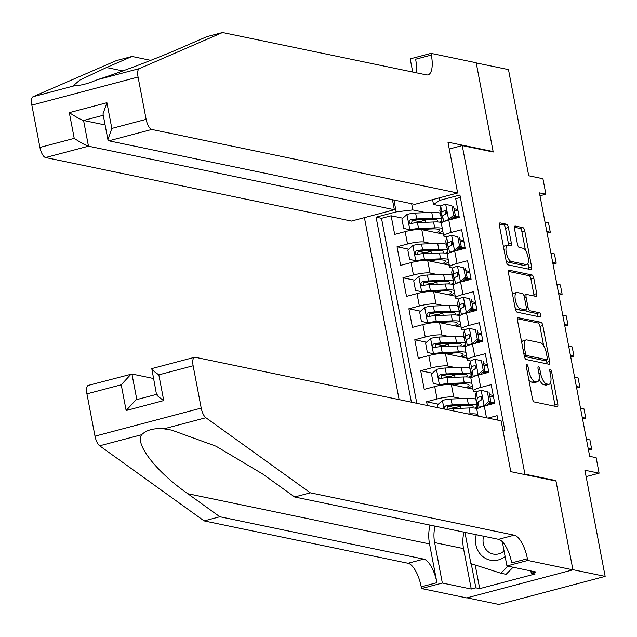 <?xml version="1.0" encoding="UTF-8"?>
<svg xmlns="http://www.w3.org/2000/svg" width="637" height="637" viewBox="0 0 637 637"><rect width="100%" height="100%" fill="white"/><g stroke="black" fill="none" stroke-linecap="round" stroke-linejoin="round"><path stroke-width="0.96" d="M526.743 364.38A2.198 0.828 75.2 0 0 526.584 364.38A2.198 0.828 75.2 0 0 526.266 366.323L532.428 398.651A3.145 1.178 75.2 0 0 534.276 401.955L557.08 406.693A3.145 1.178 75.2 0 0 557.303 406.685A3.145 1.178 75.2 0 0 557.765 403.914L551.602 371.586A2.198 0.828 75.2 0 0 550.304 369.269A2.198 0.828 75.2 0 0 550.153 369.277A2.198 0.828 75.2 0 0 549.827 371.22L550.623 375.4A10.057 3.766 75.2 0 1 549.142 384.286A10.057 3.766 75.2 0 1 548.425 384.294L546.53 383.904A10.057 3.766 75.2 0 1 540.614 373.322L539.818 369.142A2.198 0.828 75.2 0 0 538.528 366.824A2.198 0.828 75.2 0 0 538.369 366.824A2.198 0.828 75.2 0 0 538.042 368.767L538.846 372.956A10.057 3.766 75.2 0 1 537.357 381.834A10.057 3.766 75.2 0 1 536.649 381.85L534.746 381.452A10.057 3.766 75.2 0 1 528.837 370.877L528.033 366.689A2.198 0.828 75.2 0 0 526.743 364.38M508.366 227.536A3.145 1.178 75.2 0 0 506.519 224.232L500.125 222.902A3.145 1.178 75.2 0 0 499.902 222.91A3.145 1.178 75.2 0 0 499.432 225.681L506.288 261.584A3.145 1.178 75.2 0 0 508.135 264.888L530.932 269.626A3.145 1.178 75.2 0 0 531.154 269.626A3.145 1.178 75.2 0 0 531.616 266.847L524.769 230.944A3.145 1.178 75.2 0 0 522.921 227.64L515.198 226.039A3.145 1.178 75.2 0 0 514.975 226.039A3.145 1.178 75.2 0 0 514.513 228.818L517.443 244.178A3.145 1.178 75.2 0 0 519.29 247.482L523.12 248.279A8.408 3.153 75.2 0 1 527.906 256.369A8.408 3.153 75.2 0 1 526.823 264.546A8.408 3.153 75.2 0 1 526.226 264.562L511.216 261.441A8.408 3.153 75.2 0 1 506.431 253.351A8.408 3.153 75.2 0 1 507.514 245.173A8.408 3.153 75.2 0 1 508.111 245.165L510.611 245.683A3.145 1.178 75.2 0 0 510.834 245.683A3.145 1.178 75.2 0 0 511.296 242.904L508.366 227.536L505.499 228.301A3.145 1.178 75.2 0 0 503.652 224.996L499.32 224.097M524.912 474.143L555.886 480.577L572.886 569.685L605.15 576.389L584.901 470.225L599.098 473.18L596.136 457.677L589.687 456.339L539.428 192.868L545.877 194.213L542.923 178.71L528.726 175.764L508.477 69.6L476.213 62.904L493.213 152.012L462.239 145.578L524.912 474.143L523.964 474.39M518.176 317.529A3.145 1.178 75.2 0 0 517.945 317.529A3.145 1.178 75.2 0 0 517.483 320.307L524.331 356.21A3.145 1.178 75.2 0 0 526.178 359.515L548.983 364.253A3.145 1.178 75.2 0 0 549.205 364.245A3.145 1.178 75.2 0 0 549.667 361.474L542.82 325.571A3.145 1.178 75.2 0 0 540.972 322.266L517.754 317.64M515.309 308.897L508.461 272.994A3.145 1.178 75.2 0 1 508.923 270.215A3.145 1.178 75.2 0 1 509.146 270.215L531.951 274.953A3.145 1.178 75.2 0 1 533.798 278.258L536.728 293.625A3.145 1.178 75.2 0 1 536.266 296.396A3.145 1.178 75.2 0 1 536.043 296.404L526.791 294.477A3.145 1.178 75.2 0 0 526.568 294.485A3.145 1.178 75.2 0 0 526.106 297.264L528.049 307.456A3.145 1.178 75.2 0 0 529.896 310.76L539.523 312.759A2.198 0.828 75.2 0 1 540.781 314.877A2.198 0.828 75.2 0 1 540.495 317.019A2.198 0.828 75.2 0 1 540.335 317.019L517.156 312.202A3.145 1.178 75.2 0 1 515.309 308.897M605.15 576.389L498.938 604.473L467.017 597.84M420.269 221.835L412.25 220.171M402.831 218.212L391.126 215.784L394.669 234.376L405.148 231.605L407.513 244.003A12.812 2.182 -10.8 0 1 424.162 242.044L431.743 243.621M426.177 252.833L418.167 251.169M408.739 249.21L397.042 246.774L400.585 265.374L411.064 262.603L413.429 275.001A12.812 2.182 -10.8 0 1 430.071 273.042L437.651 274.611M432.093 283.823L424.083 282.159M414.655 280.2L402.95 277.772L406.502 296.372L416.98 293.601L419.345 305.999A12.812 2.182 -10.8 0 1 435.987 304.032L443.567 305.609M438.001 314.821L429.991 313.157M420.563 311.198L408.866 308.77L412.41 327.37L422.888 324.599L425.253 336.997A12.812 2.182 -10.8 0 1 441.903 335.03L449.475 336.607M443.917 345.819L435.907 344.155M426.479 342.196L414.775 339.768L418.326 358.36L428.805 355.589L431.169 367.987A12.812 2.182 -10.8 0 1 447.811 366.028L455.391 367.605M449.833 376.817L441.815 375.153M432.388 373.194L420.691 370.758L424.234 389.358L434.713 386.587L437.078 398.985A12.812 2.182 -10.8 0 1 453.727 397.026L461.307 398.595M455.742 407.807L447.731 406.143M438.304 404.184L426.599 401.756L427.316 405.49M497.959 420.165L497.107 415.674L487.966 418.095M478.084 416.041L476.842 409.519A12.812 2.182 -10.8 0 1 484.263 406.048L494.742 403.277L491.191 384.676L480.712 387.447A12.812 2.182 -10.8 0 0 473.291 390.919A12.812 2.182 -10.8 0 0 474.39 391.556L476.516 392.002M473.291 390.919L470.926 378.521A12.812 2.182 169.2 0 1 478.347 375.05L488.826 372.279L485.275 353.686L474.804 356.457A12.812 2.182 -10.8 0 0 467.383 359.929A12.812 2.182 -10.8 0 0 468.482 360.566L470.6 361.004M467.383 359.929L465.018 347.531A12.812 2.182 169.2 0 1 472.439 344.052L482.91 341.289L479.366 322.688L468.888 325.459A12.812 2.182 -10.8 0 0 461.467 328.931A12.812 2.182 -10.8 0 0 462.566 329.568L464.692 330.006M461.467 328.931L459.102 316.533A12.812 2.182 169.2 0 1 466.523 313.062L477.002 310.291L473.45 291.69L462.972 294.461A12.812 2.182 -10.8 0 0 455.551 297.933A12.812 2.182 -10.8 0 0 456.657 298.57L458.775 299.008M455.551 297.933L453.186 285.535A12.812 2.182 169.2 0 1 460.607 282.064L471.085 279.293L467.542 260.692L457.063 263.463A12.812 2.182 -10.8 0 0 449.642 266.935A12.812 2.182 -10.8 0 0 450.741 267.572L452.867 268.018M449.642 266.935L447.278 254.537A12.812 2.182 169.2 0 1 454.699 251.066L465.177 248.295L461.626 229.702L451.147 232.473A12.812 2.182 -10.8 0 0 443.726 235.945A12.812 2.182 -10.8 0 0 444.825 236.574L446.951 237.02M405.148 231.605A12.812 2.182 169.2 0 1 421.798 229.646L443.384 234.129M411.064 262.603A12.812 2.182 169.2 0 1 427.706 260.637L449.292 265.127M416.98 293.601A12.812 2.182 169.2 0 1 433.622 291.635L455.208 296.117M422.888 324.599A12.812 2.182 169.2 0 1 439.53 322.633L461.124 327.115M428.805 355.589A12.812 2.182 169.2 0 1 445.446 353.631L467.032 358.113M434.713 386.587A12.812 2.182 169.2 0 1 451.362 384.629L472.949 389.111M449.26 149.01L462.239 145.578M364.412 217.647L399.128 399.638M391.126 215.784L381.507 218.324L376.085 217.193L411.375 402.178M376.085 217.193L396.182 211.882L393.921 200.026M439.339 197.844L439.817 200.344L459.906 195.033L504.846 430.604L503.063 431.074M463.688 240.491L459.938 239.719M469.596 271.489L465.854 270.709M475.513 302.487L471.762 301.707M481.421 333.485L477.678 332.705M487.337 364.483L483.587 363.703M493.253 395.473L489.503 394.701M460.376 197.47L455.71 198.704L459.261 217.297L448.782 220.068A12.812 2.182 169.2 0 0 441.361 223.547L443.726 235.945M426.599 401.756L437.078 398.985M420.691 370.758L431.169 367.987M414.775 339.768L425.253 336.997M408.866 308.77L419.345 305.999M402.95 277.772L413.429 275.001M397.042 246.774L407.513 244.003M381.507 218.324L416.797 403.309M411.645 203.705L412.824 209.923L425.827 212.623M539.977 195.774L545.877 194.213M586.12 476.611L599.098 473.18M457.772 209.501L454.022 208.721M441.035 206.022L433.494 204.453L432.579 199.628M477.081 408.651L476.739 406.844M461.737 405.45L461.323 405.865M455.821 374.452L455.415 374.867M457.247 384.477L457.167 384.079M471.173 377.653L470.823 375.846M449.913 343.454L449.499 343.876M451.33 353.479L451.259 353.081M465.257 346.655L464.914 344.848M443.997 312.456L443.583 312.878M445.422 322.489L445.343 322.091M459.349 315.665L458.998 313.85M438.081 281.458L437.675 281.88M439.506 291.491L439.426 291.093M453.433 284.667L453.09 282.852M432.173 250.468L431.759 250.882M433.59 260.493L433.518 260.095M447.516 253.669L447.174 251.862M439.817 200.344L433.494 204.453M412.824 209.923L396.182 211.882M426.257 219.47L425.85 219.884M427.682 229.495L427.602 229.097M441.608 222.671L441.258 220.864M555.886 480.577L554.938 480.824M528.718 379.206A10.057 3.766 75.2 0 0 531.879 382.208L534.746 381.452M537.357 381.834L534.491 382.598A10.057 3.766 75.2 0 1 533.774 382.606L531.879 382.208M539.117 378.816A10.057 3.766 75.2 0 0 543.656 384.66L546.53 383.904M549.142 384.286L546.267 385.043A10.057 3.766 75.2 0 1 545.559 385.051L543.656 384.66M555.01 406.263A3.145 1.178 75.2 0 0 554.899 404.67L550.647 382.407M543.656 345.772L539.953 326.327A3.145 1.178 75.2 0 0 538.106 323.023L517.371 318.715M546.912 363.823A3.145 1.178 75.2 0 0 546.801 362.23L546.347 359.849M525.469 353.224A2.198 0.828 75.2 0 0 526.759 355.542L546.777 359.698A2.198 0.828 75.2 0 0 546.936 359.698A2.198 0.828 75.2 0 0 547.255 357.755L546.419 353.344A10.057 3.766 75.2 0 0 540.502 342.762L526.823 339.919A10.057 3.766 75.2 0 0 526.106 339.935A10.057 3.766 75.2 0 0 524.625 348.813L525.469 353.224L523.845 353.654M544.197 360.383A2.198 0.828 75.2 0 1 544.062 360.454A2.198 0.828 75.2 0 1 543.91 360.462L524.37 356.401M526.106 339.935L523.24 340.691A10.057 3.766 75.2 0 0 521.735 342.571M508.35 271.402L529.076 275.71L531.951 274.953M533.973 295.974A3.145 1.178 75.2 0 0 533.854 294.382L530.924 279.014A3.145 1.178 75.2 0 0 529.076 275.71M523.925 295.242A3.145 1.178 75.2 0 0 523.829 295.226L526.568 294.485M525.692 309.893A3.145 1.178 75.2 0 0 527.03 311.517L536.657 313.515L539.523 312.759M538.034 316.541A2.198 0.828 75.2 0 0 536.657 313.515M517.196 292.487A8.408 3.153 75.2 0 0 516.599 292.494A8.408 3.153 75.2 0 0 515.516 300.68A8.408 3.153 75.2 0 0 520.302 308.762L525.589 309.861A3.145 1.178 75.2 0 0 525.812 309.861A3.145 1.178 75.2 0 0 526.281 307.082L524.331 296.89A3.145 1.178 75.2 0 0 522.483 293.585L517.196 292.487M516.599 292.494L513.733 293.259A8.408 3.153 75.2 0 0 512.57 294.541M515.014 307.368A8.408 3.153 75.2 0 0 517.435 309.526L520.302 308.762M523.136 310.514A3.145 1.178 75.2 0 1 522.945 310.617A3.145 1.178 75.2 0 1 522.722 310.625L517.435 309.526M508.541 245.253A3.145 1.178 75.2 0 0 508.43 243.66L505.499 228.301M507.514 245.173L504.639 245.93A8.408 3.153 75.2 0 0 503.525 247.108M506.017 260.175A8.408 3.153 75.2 0 0 508.342 262.197L511.216 261.441M526.823 264.546L523.948 265.31A8.408 3.153 75.2 0 1 523.351 265.318L508.342 262.197M525.453 250.309L521.902 231.709A3.145 1.178 75.2 0 0 520.055 228.404L514.393 227.226M528.861 269.196A3.145 1.178 75.2 0 0 528.75 267.612L527.938 263.368M588.484 450.041L591.685 449.196L588.182 448.464M586.406 439.164L589.91 439.896L591.685 449.196M476.253 534.706A20.814 18.975 -78.3 0 0 483.276 556.961A20.814 18.975 -78.3 0 0 505.141 556.579M483.658 536.243A14.253 12.987 -78.3 0 0 493.173 554.055A14.253 12.987 -78.3 0 0 504.074 550.981M513.111 567.249L506.089 574.327L500.921 573.252L470.894 563.618L464.93 532.357M507.952 566.174L500.921 573.252M429.975 525.095A41.716 38.013 -78.3 0 0 429.529 543.934L436.926 582.68L421.208 586.836L421.535 588.54L466.706 597.928L572.918 569.844L555.974 481.039L510.802 471.659L501.104 420.818L195.24 357.277A9.611 3.599 75.2 0 0 194.556 357.293A9.611 3.599 75.2 0 0 193.138 365.773L201.212 408.086A9.611 3.599 75.2 0 0 205.878 417.729L310.33 492.823L514.242 535.184A22.414 8.4 -104.8 0 1 527.42 558.753L527.747 560.456L572.918 569.844M310.33 492.823L294.62 496.979L262.587 473.952L216.054 446.234L171.664 430.11L163.876 428.828C153.907 427.976 146.502 429.935 141.669 434.705C134.646 444.045 156.431 471.913 187.811 493.723L219.837 516.75L423.748 559.111A22.414 8.4 -104.8 0 1 436.926 582.68M153.469 378.489L131.939 374.015L136.82 399.582M219.837 516.75L204.119 520.899L408.03 563.259A22.414 8.4 -104.8 0 1 421.208 586.836M527.42 558.753L511.702 562.909A22.414 8.4 -104.8 0 0 498.532 539.332L294.62 496.979M193.138 365.773L158.836 374.843L163.741 400.569L126.142 410.515L121.229 384.788L86.927 393.857L95.001 436.17L201.212 408.086M141.669 434.705L99.667 445.804L204.119 520.899M527.747 560.456L506.933 565.959L535.844 571.97L531.25 573.181L530.82 570.927M475.21 565.003L479.717 588.636L535.12 573.985L531.25 573.181M479.717 588.636L475.847 587.832L471.253 589.042L442.341 583.038L421.535 588.54M435.047 526.146A36.03 32.837 -78.3 0 0 434.625 542.589L442.341 583.038M506.933 565.959L502.306 541.713M99.667 445.804A9.611 3.599 -104.8 0 1 95.001 436.17M86.927 393.857A9.611 3.599 -104.8 0 1 88.344 385.377L131.939 374.015M471.253 589.042L463.537 548.592A36.03 32.837 101.7 0 1 463.959 532.158M471.253 563.729L475.847 587.832M158.836 374.843C152.816 370.662 150.65 368.592 152.323 368.632M156.535 394.574L151.789 368.6L194.556 357.293M163.741 400.569C157.729 396.389 155.555 394.319 157.228 394.359M126.142 410.515L136.023 399.797L156.503 394.375M121.229 384.788L131.111 374.07M392.44 199.715L394.351 209.732L351.433 221.079L45.569 157.546A9.611 3.599 -104.8 0 1 39.924 147.442L31.85 105.129A9.611 3.599 -104.8 0 1 33.076 96.713L116.316 60.611L132.034 56.454L106.506 67.522L79.912 80.047L73.39 85.597L75.07 85.605C80.795 85.573 88.201 83.622 97.286 79.736C117.988 73.231 157.657 58.134 181.29 47.751L206.81 36.683L222.528 32.527L426.44 74.887A22.414 8.4 75.2 0 0 428.032 74.863A22.414 8.4 75.2 0 0 431.337 55.069L431.01 53.365L476.181 62.745L493.118 151.55L447.954 142.162L457.645 193.003L151.781 129.462L108.863 140.809L414.735 204.35L457.645 193.003M492.178 151.797L493.118 151.55M150.754 60.348L132.034 56.454M39.924 147.442L74.226 138.372L69.314 112.645L106.92 102.7L111.833 128.427L146.136 119.358L138.062 77.045L31.85 105.129M97.286 79.736L139.288 68.629L222.528 32.527M412.712 72.037L410.196 58.867L431.01 53.365M394.351 209.732L88.479 146.191L45.569 157.546M139.288 68.629A9.611 3.599 75.2 0 0 138.062 77.045M146.136 119.358A9.611 3.599 75.2 0 0 151.781 129.462M416.16 72.753A22.414 8.4 75.2 0 0 415.619 59.225L431.337 55.069M105.105 124.94L83.574 120.473L88.479 146.191C85.485 145.26 80.732 142.656 74.226 138.372M69.314 112.645C75.827 116.929 80.581 119.533 83.574 120.473L103.258 115.265M106.92 102.7L102.995 113.904L107.908 139.63L108.863 140.809M111.833 128.427L107.908 139.63M467.988 413.939L470.17 413.851A24.501 4.18 -10.8 0 1 477.766 414.368M437.906 407.688L437.388 405.005L442.54 400.386A8.488 1.449 -10.8 0 1 451.076 399.025L467.216 398.356A24.501 4.18 -10.8 0 1 475.895 399.479M462.948 405.395A20.336 3.472 -10.8 0 1 460.511 406.088A10.088 1.72 169.2 0 0 454.85 408.548M446.688 409.464A8.488 1.449 -10.8 0 1 452.907 408.628L469.047 407.959A24.501 4.18 -10.8 0 1 477.304 408.763M474.955 408.118A24.501 4.18 169.2 0 0 477.169 406.199M476.651 402.807L477.201 405.681A24.501 4.18 169.2 0 0 468.338 404.24L452.198 404.909A8.488 1.449 169.2 0 0 445.98 405.745L444.546 406.963L444.507 408.221L445.239 409.217M446.84 409.495L447.835 406.127A4.324 0.741 -10.8 0 1 449.618 405.952L465.758 405.283A20.336 3.472 -10.8 0 1 473.124 406.541A20.336 3.472 -10.8 0 1 472.16 407.919M469.979 368.481A24.501 4.18 -10.8 0 0 461.299 367.358L445.167 368.027A8.488 1.449 -10.8 0 0 436.632 369.396L431.48 374.015L433.248 383.307L439.586 384.891A8.488 1.449 -10.8 0 1 448.122 383.522L464.254 382.853A24.501 4.18 -10.8 0 1 471.85 383.37M439.586 384.891L441.138 385.218M441.823 385.106A4.324 0.741 -10.8 0 1 445.542 384.565L447.564 384.477M448.066 384.453L461.674 383.896A20.336 3.472 -10.8 0 1 469.047 385.154A20.336 3.472 -10.8 0 1 466.061 387.678M472.312 385.775A24.501 4.18 -10.8 0 1 468.012 388.084M457.04 374.397A20.336 3.472 -10.8 0 1 454.595 375.089A10.088 1.72 169.2 0 0 448.934 377.558M456.554 384.103A1.919 0.717 -104.8 0 1 456.785 384.605M452.708 384.907A1.919 0.717 75.2 0 0 452.182 384.445L451.537 384.31M456.625 385.719L456.426 384.7A10.088 1.72 169.2 0 0 454.484 385.274M471.284 374.699A24.501 4.18 169.2 0 0 462.422 373.242L446.29 373.919A8.488 1.449 169.2 0 0 440.063 374.747L438.949 375.416L438.59 377.223L439.315 378.211L440.772 378.466A8.488 1.449 -10.8 0 1 446.999 377.637L463.131 376.969A24.501 4.18 -10.8 0 1 471.388 377.765M469.047 377.12A24.501 4.18 169.2 0 0 471.261 375.201M456.426 384.7A20.336 3.472 169.2 0 0 458.871 384.007M440.931 378.497L441.919 375.129A4.324 0.741 -10.8 0 1 443.71 374.954L459.842 374.285A20.336 3.472 -10.8 0 1 467.216 375.543A20.336 3.472 -10.8 0 1 466.252 376.929M464.062 337.491A24.501 4.18 -10.8 0 0 455.391 336.36L439.251 337.029A8.488 1.449 -10.8 0 0 430.716 338.398L425.564 343.017L427.339 352.317L433.67 353.893A8.488 1.449 -10.8 0 1 442.205 352.524L458.345 351.855A24.501 4.18 -10.8 0 1 465.942 352.372M433.67 353.893L435.23 354.22M435.907 354.108A4.324 0.741 -10.8 0 1 439.626 353.567L441.648 353.479M442.158 353.463L455.766 352.898A20.336 3.472 -10.8 0 1 463.131 354.156A20.336 3.472 -10.8 0 1 460.145 356.68M466.395 354.777A24.501 4.18 -10.8 0 1 462.096 357.086M451.123 343.407A20.336 3.472 -10.8 0 1 448.687 344.091A10.088 1.72 169.2 0 0 443.026 346.56M450.646 353.105A1.919 0.717 -104.8 0 1 450.877 353.607M446.792 353.909A1.919 0.717 75.2 0 0 446.266 353.447L445.621 353.32M450.709 354.721L450.518 353.702A10.088 1.72 169.2 0 0 448.567 354.276M464.827 340.819L465.376 343.693A24.501 4.18 169.2 0 0 456.514 342.252L440.374 342.921A8.488 1.449 169.2 0 0 434.147 343.749L433.041 344.418L432.682 346.225L433.399 347.213L434.864 347.468A8.488 1.449 -10.8 0 1 441.083 346.639L457.223 345.971A24.501 4.18 -10.8 0 1 465.48 346.767M463.131 346.122A24.501 4.18 169.2 0 0 465.344 344.203M450.518 353.702A20.336 3.472 169.2 0 0 452.955 353.009M435.015 347.499L436.011 344.139A4.324 0.741 -10.8 0 1 437.794 343.956L453.934 343.287A20.336 3.472 -10.8 0 1 461.299 344.545A20.336 3.472 -10.8 0 1 460.336 345.931M458.154 306.493A24.501 4.18 -10.8 0 0 449.475 305.362L433.335 306.031A8.488 1.449 -10.8 0 0 424.799 307.4L419.656 312.019L421.423 321.319L427.761 322.903A8.488 1.449 -10.8 0 1 436.297 321.534L452.429 320.865A24.501 4.18 -10.8 0 1 460.025 321.382M427.761 322.903L429.314 323.222M429.999 323.11A4.324 0.741 -10.8 0 1 433.717 322.569L435.74 322.489M436.241 322.465L449.849 321.9A20.336 3.472 -10.8 0 1 457.223 323.158A20.336 3.472 -10.8 0 1 454.237 325.69M460.487 323.779A24.501 4.18 -10.8 0 1 456.188 326.088M445.207 312.409A20.336 3.472 -10.8 0 1 442.771 313.101A10.088 1.72 169.2 0 0 437.109 315.562M444.73 322.115A1.919 0.717 -104.8 0 1 444.96 322.609M440.884 322.911A1.919 0.717 75.2 0 0 440.35 322.457L439.713 322.322M444.801 323.723L444.602 322.704A10.088 1.72 169.2 0 0 442.659 323.278M458.911 309.821L459.46 312.695A24.501 4.18 169.2 0 0 450.598 311.254L434.466 311.923A8.488 1.449 169.2 0 0 428.239 312.751L427.124 313.42L426.766 315.235L427.491 316.215L428.948 316.478A8.488 1.449 -10.8 0 1 435.175 315.641L451.307 314.973A24.501 4.18 -10.8 0 1 459.564 315.777M457.223 315.132A24.501 4.18 169.2 0 0 459.436 313.205M444.602 322.704A20.336 3.472 169.2 0 0 447.047 322.019M429.107 316.509L430.094 313.141A4.324 0.741 -10.8 0 1 431.878 312.958L448.018 312.289A20.336 3.472 -10.8 0 1 455.391 313.555A20.336 3.472 -10.8 0 1 454.428 314.933M484.829 405.896L483.961 405.721L489.112 401.103L487.337 391.803L481.007 390.218A8.488 1.449 169.2 0 0 476.237 392.368L475.337 396.206A24.501 4.18 169.2 0 0 475.329 396.525L476.452 402.417A24.501 4.18 169.2 0 0 477.734 403.42M481.007 390.218L487.337 391.803M489.901 396.803A20.336 3.472 169.2 0 0 493.428 396.413M483.961 405.721A8.488 1.449 169.2 0 0 479.295 407.672M489.112 401.103L490.793 401.445L489.017 392.153M490.793 401.445L486.246 405.522M477.615 408.532L477.161 406.135A24.501 4.18 -10.8 0 1 477.169 405.817L478.068 401.979A8.488 1.449 -10.8 0 1 480.847 400.434C482.607 398.563 482.376 397.321 480.139 396.708A8.488 1.449 169.2 0 0 477.36 398.26L476.46 402.09A24.501 4.18 169.2 0 0 476.452 402.417M488.213 403.754A24.501 4.18 169.2 0 0 494.694 403.03M494.551 402.297A20.336 3.472 -10.8 0 1 489.256 402.823M480.76 400.458L481.445 397.536A4.324 0.741 -10.8 0 1 481.699 397.265M480.8 396.668L481.429 396.978M582.568 419.042L585.769 418.198L582.274 417.474M580.498 408.174L583.994 408.898L585.769 418.198M478.92 374.898L478.053 374.723L483.196 370.105L481.429 360.805L475.091 359.22A8.488 1.449 169.2 0 0 470.321 361.37L469.421 365.208A24.501 4.18 169.2 0 0 469.413 365.534L470.536 371.419A24.501 4.18 169.2 0 0 471.818 372.422M475.091 359.22L481.429 360.805M483.993 365.805A20.336 3.472 169.2 0 0 487.512 365.415M478.053 374.723A8.488 1.449 169.2 0 0 473.387 376.674M483.196 370.105L484.876 370.455L483.101 361.155M484.876 370.455L480.33 374.524M471.706 377.534L471.245 375.137A24.501 4.18 -10.8 0 1 471.261 374.819L472.16 370.981A8.488 1.449 -10.8 0 1 474.931 369.436C476.699 367.565 476.46 366.331 474.223 365.718A8.488 1.449 169.2 0 0 471.452 367.262L470.552 371.1A24.501 4.18 169.2 0 0 470.536 371.419M482.305 372.764A24.501 4.18 169.2 0 0 488.778 372.032M488.643 371.299A20.336 3.472 -10.8 0 1 483.34 371.833M474.852 369.46L475.536 366.538A4.324 0.741 -10.8 0 1 475.791 366.267M474.883 365.678L475.513 365.98M576.66 388.044L579.853 387.2L576.358 386.476M574.582 377.176L578.085 377.9L579.853 387.2M473.004 343.908L472.136 343.725L477.288 339.107L475.513 329.807L469.182 328.23A8.488 1.449 169.2 0 0 464.413 330.38L463.513 334.21A24.501 4.18 169.2 0 0 463.505 334.536L464.628 340.429A24.501 4.18 169.2 0 0 465.91 341.424M469.182 328.23L475.513 329.807M478.076 334.807A20.336 3.472 169.2 0 0 481.604 334.417M472.136 343.725A8.488 1.449 169.2 0 0 467.47 345.684M477.288 339.107L478.968 339.457L477.193 330.157M478.968 339.457L474.422 343.534M465.79 346.536L465.336 344.147A24.501 4.18 -10.8 0 1 465.344 343.821L466.244 339.983A8.488 1.449 -10.8 0 1 469.023 338.438C470.783 336.575 470.552 335.333 468.314 334.72A8.488 1.449 169.2 0 0 465.536 336.264L464.636 340.102A24.501 4.18 169.2 0 0 464.628 340.429M476.388 341.766A24.501 4.18 169.2 0 0 482.862 341.034M482.727 340.309A20.336 3.472 -10.8 0 1 477.432 340.835M468.936 338.47L469.62 335.54A4.324 0.741 -10.8 0 1 469.875 335.269M468.975 334.68L469.604 334.99M570.744 357.046L573.945 356.202L570.449 355.478M568.674 346.178L572.169 346.902L573.945 356.202M467.088 312.91L466.228 312.727L471.372 308.109L469.596 298.809L463.266 297.232A8.488 1.449 169.2 0 0 458.497 299.382L457.597 303.22A24.501 4.18 169.2 0 0 457.589 303.538L458.712 309.431A24.501 4.18 169.2 0 0 459.994 310.426M463.266 297.232L469.596 298.809M472.168 303.809A20.336 3.472 169.2 0 0 475.688 303.419M466.228 312.727A8.488 1.449 169.2 0 0 461.562 314.686M471.372 308.109L473.052 308.459L471.276 299.159M473.052 308.459L468.506 312.536M459.882 315.546L459.42 313.149A24.501 4.18 -10.8 0 1 459.428 312.823L460.328 308.993A8.488 1.449 -10.8 0 1 463.107 307.44C464.875 305.577 464.636 304.335 462.398 303.722A8.488 1.449 169.2 0 0 459.619 305.274L458.72 309.104A24.501 4.18 169.2 0 0 458.712 309.431M470.472 310.768A24.501 4.18 169.2 0 0 476.954 310.044M476.81 309.311A20.336 3.472 -10.8 0 1 471.515 309.837M463.027 307.472L463.712 304.542A4.324 0.741 -10.8 0 1 463.959 304.271M463.059 303.682L463.688 303.992M564.836 326.056L568.029 325.212L564.533 324.48M562.758 315.18L566.253 315.912L568.029 325.212M452.238 275.495A24.501 4.18 -10.8 0 0 443.559 274.364L427.427 275.041A8.488 1.449 -10.8 0 0 418.891 276.402L413.739 281.021L415.515 290.321L421.845 291.905A8.488 1.449 -10.8 0 1 430.381 290.536L446.521 289.867A24.501 4.18 -10.8 0 1 454.117 290.384M421.845 291.905L423.406 292.224M424.083 292.112A4.324 0.741 -10.8 0 1 427.801 291.571L429.824 291.491M430.333 291.467L443.941 290.902A20.336 3.472 -10.8 0 1 451.307 292.168A20.336 3.472 -10.8 0 1 448.321 294.692M454.571 292.789A24.501 4.18 -10.8 0 1 450.271 295.098M439.299 281.411A20.336 3.472 -10.8 0 1 436.855 282.103A10.088 1.72 169.2 0 0 431.201 284.564M438.813 291.117A1.919 0.717 -104.8 0 1 439.052 291.619M434.967 291.913A1.919 0.717 75.2 0 0 434.442 291.459L433.797 291.324M438.885 292.733L438.694 291.714A10.088 1.72 169.2 0 0 436.743 292.287M453.003 278.823L453.552 281.697A24.501 4.18 169.2 0 0 444.69 280.256L428.55 280.925A8.488 1.449 169.2 0 0 422.323 281.761L421.216 282.422L420.858 284.237L421.575 285.217L423.032 285.48A8.488 1.449 -10.8 0 1 429.258 284.643L445.398 283.975A24.501 4.18 -10.8 0 1 453.648 284.779M451.307 284.134A24.501 4.18 169.2 0 0 453.52 282.215M438.694 291.714A20.336 3.472 169.2 0 0 441.13 291.021M423.191 285.511L424.178 282.143A4.324 0.741 -10.8 0 1 425.97 281.968L442.102 281.291A20.336 3.472 -10.8 0 1 449.475 282.557A20.336 3.472 -10.8 0 1 448.512 283.935M461.18 281.912L460.312 281.729L465.464 277.119L463.688 267.819L457.358 266.234A8.488 1.449 169.2 0 0 452.589 268.384L451.689 272.222A24.501 4.18 169.2 0 0 451.673 272.54L452.803 278.433A24.501 4.18 169.2 0 0 454.077 279.436M457.358 266.234L463.688 267.819M466.252 272.811A20.336 3.472 169.2 0 0 469.78 272.421M460.312 281.729A8.488 1.449 169.2 0 0 455.646 283.688M465.464 277.119L467.136 277.461L465.368 268.161M467.136 277.461L462.597 281.538M453.966 284.548L453.512 282.151A24.501 4.18 -10.8 0 1 453.52 281.825L454.42 277.995A8.488 1.449 -10.8 0 1 457.191 276.442C458.959 274.579 458.72 273.337 456.482 272.724A8.488 1.449 169.2 0 0 453.711 274.276L452.811 278.106A24.501 4.18 169.2 0 0 452.803 278.433M464.564 279.77A24.501 4.18 169.2 0 0 471.038 279.046M470.902 278.313A20.336 3.472 -10.8 0 1 465.599 278.839M457.111 276.474L457.796 273.552A4.324 0.741 -10.8 0 1 458.051 273.281M457.143 272.684L457.772 272.994M558.92 295.058L562.121 294.214L558.617 293.482M556.849 284.19L560.345 284.914L562.121 294.214M446.33 244.497A24.501 4.18 -10.8 0 0 437.651 243.374L421.511 244.043A8.488 1.449 -10.8 0 0 412.975 245.412L407.823 250.03L409.599 259.323L415.937 260.907A8.488 1.449 -10.8 0 1 424.473 259.538L440.605 258.869A24.501 4.18 -10.8 0 1 448.201 259.386M415.937 260.907L417.49 261.234M418.175 261.122A4.324 0.741 -10.8 0 1 421.893 260.581L423.908 260.493M424.417 260.469L438.025 259.904A20.336 3.472 -10.8 0 1 445.398 261.17A20.336 3.472 -10.8 0 1 442.412 263.694M448.663 261.791A24.501 4.18 -10.8 0 1 444.363 264.1M433.383 250.413A20.336 3.472 -10.8 0 1 430.946 251.105A10.088 1.72 169.2 0 0 425.285 253.566M432.905 260.119A1.919 0.717 -104.8 0 1 433.136 260.621M429.059 260.923A1.919 0.717 75.2 0 0 428.526 260.461L427.889 260.326M432.969 261.735L432.778 260.716A10.088 1.72 169.2 0 0 430.827 261.289M447.086 247.825L447.636 250.699A24.501 4.18 169.2 0 0 438.774 249.258L422.634 249.927A8.488 1.449 169.2 0 0 416.415 250.763L415.3 251.432L414.942 253.239L415.658 254.227L417.124 254.482A8.488 1.449 -10.8 0 1 423.35 253.653L439.482 252.977A24.501 4.18 -10.8 0 1 447.739 253.781M445.39 253.136A24.501 4.18 169.2 0 0 447.604 251.217M432.778 260.716A20.336 3.472 169.2 0 0 435.214 260.023M417.283 254.513L418.27 251.145A4.324 0.741 -10.8 0 1 420.054 250.97L436.194 250.301A20.336 3.472 -10.8 0 1 443.559 251.559A20.336 3.472 -10.8 0 1 442.596 252.937M455.264 250.914L454.396 250.739L459.548 246.121L457.772 236.821L451.442 235.236A8.488 1.449 169.2 0 0 446.672 237.386L445.773 241.224A24.501 4.18 169.2 0 0 445.765 241.55L446.887 247.435A24.501 4.18 169.2 0 0 448.169 248.438M451.442 235.236L457.772 236.821M460.336 241.821A20.336 3.472 169.2 0 0 463.863 241.431M454.396 250.739A8.488 1.449 169.2 0 0 449.73 252.69M459.548 246.121L461.228 246.471L459.452 237.171M461.228 246.471L456.681 250.54M448.05 253.55L447.596 251.153A24.501 4.18 -10.8 0 1 447.604 250.835L448.504 246.997A8.488 1.449 -10.8 0 1 451.283 245.452C453.042 243.581 452.811 242.347 450.574 241.734A8.488 1.449 169.2 0 0 447.795 243.278L446.895 247.116A24.501 4.18 169.2 0 0 446.887 247.435M458.648 248.78A24.501 4.18 169.2 0 0 465.129 248.048M464.986 247.315A20.336 3.472 -10.8 0 1 459.691 247.849M451.195 245.476L451.888 242.554A4.324 0.741 -10.8 0 1 452.135 242.283M451.235 241.694L451.864 241.996M553.004 264.06L556.205 263.216L552.709 262.492M550.933 253.192L554.429 253.916L556.205 263.216M440.414 213.506A24.501 4.18 -10.8 0 0 431.735 212.376L415.603 213.045A8.488 1.449 -10.8 0 0 407.067 214.414L401.915 219.032L403.691 228.333L410.021 229.909A8.488 1.449 -10.8 0 1 418.557 228.54L434.697 227.871A24.501 4.18 -10.8 0 1 442.285 228.388M410.021 229.909L411.574 230.236M412.258 230.124A4.324 0.741 -10.8 0 1 415.977 229.583L417.999 229.495M418.501 229.479L432.109 228.914A20.336 3.472 -10.8 0 1 439.482 230.172A20.336 3.472 -10.8 0 1 436.496 232.696M442.747 230.793A24.501 4.18 -10.8 0 1 438.447 233.102M427.475 219.423A20.336 3.472 -10.8 0 1 425.03 220.107A10.088 1.72 169.2 0 0 419.369 222.576M426.989 229.121A1.919 0.717 -104.8 0 1 427.228 229.623M423.143 229.925A1.919 0.717 75.2 0 0 422.618 229.463L421.973 229.336M427.061 230.737L426.862 229.718A10.088 1.72 169.2 0 0 424.919 230.291M441.178 216.835L441.728 219.709A24.501 4.18 169.2 0 0 432.857 218.268L416.725 218.937A8.488 1.449 169.2 0 0 410.499 219.765L409.384 220.434L409.026 222.241L409.75 223.229L411.207 223.483A8.488 1.449 -10.8 0 1 417.434 222.655L433.566 221.987A24.501 4.18 -10.8 0 1 441.823 222.783M439.482 222.138A24.501 4.18 169.2 0 0 441.696 220.219M426.862 229.718A20.336 3.472 169.2 0 0 429.306 229.025M411.367 223.515L412.354 220.155A4.324 0.741 -10.8 0 1 414.146 219.972L430.278 219.303A20.336 3.472 -10.8 0 1 437.651 220.561A20.336 3.472 -10.8 0 1 436.687 221.947M449.356 219.924L448.488 219.741L453.64 215.123L451.864 205.823L445.534 204.246A8.488 1.449 169.2 0 0 440.764 206.396L439.864 210.226A24.501 4.18 169.2 0 0 439.849 210.552L440.971 216.445A24.501 4.18 169.2 0 0 442.253 217.44M445.534 204.246L451.864 205.823M454.428 210.823A20.336 3.472 169.2 0 0 457.955 210.433M448.488 219.741A8.488 1.449 169.2 0 0 443.822 221.7M453.64 215.123L455.312 215.473L453.536 206.173M455.312 215.473L450.765 219.542M442.142 222.552L441.68 220.163A24.501 4.18 -10.8 0 1 441.696 219.837L442.596 215.999A8.488 1.449 -10.8 0 1 445.367 214.454C447.134 212.583 446.895 211.349 444.658 210.736A8.488 1.449 169.2 0 0 441.887 212.28L440.987 216.118A24.501 4.18 169.2 0 0 440.971 216.445M452.74 217.782A24.501 4.18 169.2 0 0 459.213 217.05M459.078 216.325A20.336 3.472 -10.8 0 1 453.775 216.851M445.287 214.486L445.972 211.556A4.324 0.741 -10.8 0 1 446.226 211.285M445.319 210.696L445.948 210.998M547.095 233.062L550.288 232.218L546.793 231.494M545.017 222.194L548.521 222.918L550.288 232.218M421.798 229.646L424.162 242.044M427.706 260.637L430.071 273.042M433.622 291.635L435.987 304.032M439.53 322.633L441.903 335.03M445.446 353.631L447.811 366.028M451.362 384.629L453.727 397.026M484.263 406.048L486.501 417.784M448.782 220.068L451.147 232.473M454.699 251.066L457.063 263.463M460.607 282.064L462.972 294.461M466.523 313.062L468.888 325.459M472.439 344.052L474.804 356.457M478.347 375.05L480.712 387.447M527.213 371.307L528.837 370.877M533.774 382.606L536.649 381.85M538.193 369.564L539.818 369.142M538.982 373.752L540.614 373.322M545.559 385.051L548.425 384.294M549.978 372.016L551.602 371.586M554.899 404.67L557.765 403.914M526.417 367.119L528.033 366.689M538.106 323.023L540.972 322.266M539.953 326.327L542.82 325.571M546.801 362.23L549.667 361.474M524.331 356.187L526.759 355.542M543.91 360.462L546.777 359.698M523.009 349.243L524.625 348.813M508.724 270.327L509.146 270.215M530.924 279.014L533.798 278.258M533.854 294.382L536.728 293.625M524.482 297.686L526.106 297.264M526.385 307.894L528.049 307.456M527.03 311.517L529.896 310.76M522.722 310.625L525.589 309.861M508.43 243.66L511.296 242.904M523.351 265.318L526.226 264.562M514.776 226.151L515.198 226.039M520.055 228.404L522.921 227.64M521.902 231.709L524.769 230.944M528.75 267.612L531.616 266.847M499.703 223.014L500.125 222.902M503.652 224.996L506.519 224.232M187.811 493.723L429.529 543.934M423.748 559.111L408.03 563.259M498.532 539.332L514.242 535.184M205.878 417.729L163.876 428.828M463.537 548.592L434.625 542.589M106.506 67.522L122.853 70.922M33.076 96.713L75.07 85.605M442.412 400.506L444.029 408.962M460.933 408.301L460.511 406.088M469.047 407.959L470.17 413.851M467.216 398.356L468.338 404.24M452.907 408.628L453.345 410.897M451.076 399.025L452.198 404.909M447.835 406.127L445.98 405.745M436.496 369.508L439.426 384.852M455.017 377.303L454.595 375.089M463.131 376.969L464.254 382.853M461.299 367.358L462.422 373.242M446.999 377.637L448.122 383.522M445.167 368.027L446.29 373.919M441.919 375.129L440.063 374.747M452.899 384.254L452.182 384.445M430.588 338.51L433.51 353.853M449.109 346.305L448.687 344.091M457.223 345.971L458.345 351.855M455.391 336.36L456.514 342.252M441.083 346.639L442.205 352.524M439.251 337.029L440.374 342.921M436.011 344.139L434.147 343.749M446.983 353.264L446.266 353.447M424.672 307.52L427.602 322.863M443.193 315.307L442.771 313.101M451.307 314.973L452.429 320.865M449.475 305.362L450.598 311.254M435.175 315.641L436.297 321.534M433.335 306.031L434.466 311.923M430.094 313.141L428.239 312.751M441.075 322.266L440.35 322.457M484.088 405.602L481.166 390.258M476.46 402.09L475.337 396.206M477.678 408.492L477.169 405.817M477.36 398.26L476.237 392.368M479.167 407.728L478.068 401.979M478.18 374.604L475.25 359.26M470.552 371.1L469.421 365.208M471.77 377.494L471.261 374.819M471.452 367.262L470.321 361.37M473.251 376.73L472.16 370.981M472.264 343.606L469.342 328.27M464.636 340.102L463.513 334.21M465.854 346.496L465.344 343.821M465.536 336.264L464.413 330.38M467.343 345.74L466.244 339.983M466.356 312.616L463.425 297.272M458.72 309.104L457.597 303.22M459.946 315.506L459.428 312.823M459.619 305.274L458.497 299.382M461.427 314.742L460.328 308.993M418.764 276.522L421.686 291.865M437.277 284.317L436.855 282.103M445.398 283.975L446.521 289.867M443.559 274.364L444.69 280.256M429.258 284.643L430.381 290.536M427.427 275.041L428.55 280.925M424.178 282.143L422.323 281.761M435.159 291.268L434.442 291.459M460.44 281.618L457.517 266.274M452.811 278.106L451.689 272.222M454.03 284.508L453.52 281.825M453.711 274.276L452.589 268.384M455.519 283.744L454.42 277.995M412.848 245.524L415.778 260.867M431.368 253.319L430.946 251.105M439.482 252.977L440.605 258.869M437.651 243.374L438.774 249.258M423.35 253.653L424.473 259.538M421.511 244.043L422.634 249.927M418.27 251.145L416.415 250.763M429.25 260.27L428.526 260.461M454.523 250.62L451.601 235.276M446.895 247.116L445.773 241.224M448.114 253.51L447.604 250.835M447.795 243.278L446.672 237.386M449.603 252.746L448.504 246.997M406.932 214.526L409.862 229.869M425.452 222.321L425.03 220.107M433.566 221.987L434.697 227.871M431.735 212.376L432.857 218.268M417.434 222.655L418.557 228.54M415.603 213.045L416.725 218.937M412.354 220.155L410.499 219.765M423.334 229.272L422.618 229.463M448.615 219.622L445.685 204.278M440.987 216.118L439.864 210.226M442.205 222.512L441.696 219.837M441.887 212.28L440.764 206.396M443.686 221.748L442.596 215.999M544.062 360.454L546.936 359.698M522.945 310.617L525.812 309.861M471.284 374.683L470.743 371.809"/></g></svg>
